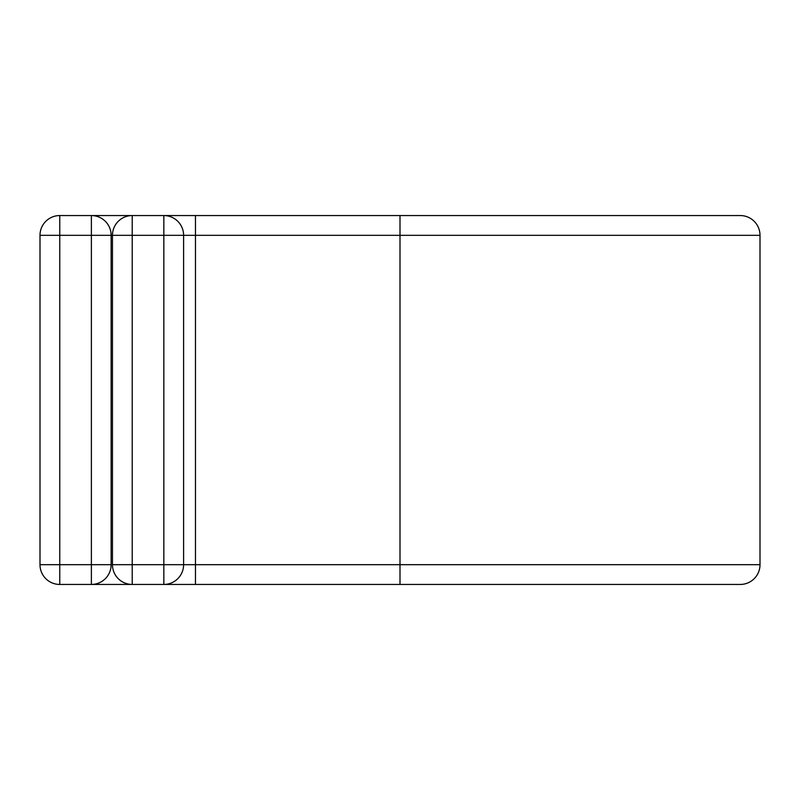 <?xml version="1.0" encoding="UTF-8"?>
<svg xmlns="http://www.w3.org/2000/svg" width="800" height="800" viewBox="0 0 800 800"><rect width="100%" height="100%" fill="white"/><g stroke="black" fill="none" stroke-linecap="round" stroke-linejoin="round"><path stroke-width="1.2" d="M91.38 584.45L91.38 235.32L59.76 235.32L59.76 215.55A19.76 19.76 0 0 0 40 235.32L59.76 235.32L59.76 584.45A19.76 19.76 0 0 1 40 564.68L111.14 564.68A19.76 19.76 0 0 1 91.38 584.45L59.76 584.45A19.76 19.76 0 0 1 40 564.68L40 235.32A19.76 19.76 0 0 1 59.76 215.55L91.38 215.55A19.76 19.76 0 0 1 111.14 235.32L111.14 564.68A19.76 19.76 0 0 1 91.38 584.45L132.22 584.45A19.76 19.76 0 0 1 112.46 564.68L112.46 235.32A19.76 19.76 0 0 1 132.22 215.55L163.84 215.55A19.76 19.76 0 0 1 183.6 235.32L183.6 564.68A19.76 19.76 0 0 1 163.84 584.45L132.22 584.45A19.76 19.76 0 0 1 112.46 564.68L163.84 564.68L163.84 235.32L132.22 235.32L132.22 584.45M91.38 215.55L132.22 215.55A19.76 19.76 0 0 0 112.46 235.32L111.14 235.32A19.76 19.76 0 0 0 91.38 215.55L91.38 235.32L111.14 235.32M400 584.45L400 215.55L740.24 215.55A19.76 19.76 0 0 1 760 235.32L760 564.68A19.76 19.76 0 0 1 740.24 584.45L163.84 584.45L163.84 564.68L183.6 564.68A19.76 19.76 0 0 1 163.84 584.45M195.46 215.55L163.84 215.55A19.76 19.76 0 0 1 183.6 235.32L195.46 235.32L195.46 215.55L400 215.55M195.46 584.45L195.46 564.68L183.6 564.68M760 564.68L195.46 564.68L195.46 235.32L760 235.32M163.84 215.55L163.84 235.32L183.6 235.32M112.46 235.32L132.22 235.32L132.22 215.55"/></g></svg>
